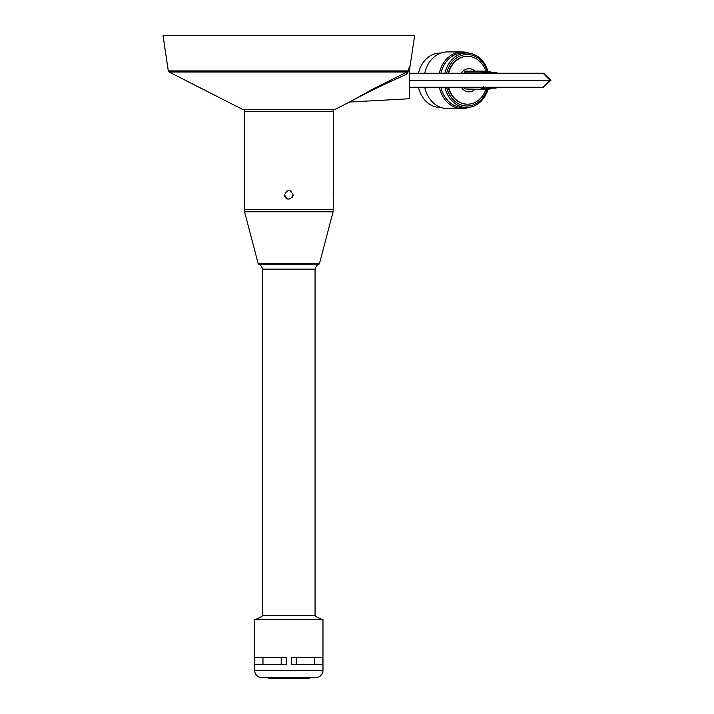 <?xml version="1.0" encoding="UTF-8"?>
<svg xmlns="http://www.w3.org/2000/svg" width="714" height="714" viewBox="0 0 714 714"><rect width="100%" height="100%" fill="white"/><g stroke="black" fill="none" stroke-linecap="round" stroke-linejoin="round"><path stroke-width="1.07" d="M409.345 80.254L409.345 98.764L349.574 102.022L374.422 88.268L407.132 71.98A1.437 1.419 -90 0 0 407.89 70.909L408.015 72.132L409.345 66.652L409.345 80.254L550.092 80.254L543.122 73.247L409.345 73.247M408.015 72.132L406.257 74.408L393.396 80.254C378.152 87.046 354.894 98.871 350.146 101.87C354.974 98.782 378.197 87.01 393.343 80.254M409.345 70.909L414.629 35.7L163.024 35.7L168.308 70.909L407.89 70.909M406.257 74.408L407.132 71.98L169.075 71.98L242.671 109.456L334.973 109.456L349.574 102.022M333.143 111.473L333.143 109.456M244.509 111.473L244.509 109.456M409.345 87.26L543.122 87.26L550.092 80.254M543.55 73.265L550.976 80.254L543.55 87.251M480.959 87.26L481.129 87.679A2.16 1.482 68.9 0 0 482.557 88.831L489.019 89.357L491.348 88.161L490.009 89.072A2.16 1.865 56 0 1 489.019 89.357A2.16 1.205 94.6 0 1 488.679 89.437L465.242 88.911A2.16 1.785 -90 0 1 463.761 87.715L463.573 87.26M471.945 89.437A2.16 1.785 -90 0 1 471.704 89.437L465.242 88.911M485.092 73.247A7.908 6.542 -90 0 1 486.038 72.766A7.908 6.542 -90 0 1 488.126 72.346L494.704 72.346A7.908 6.542 -90 0 1 497.738 73.247M491.669 73.247A7.908 6.542 -90 0 1 492.615 72.766A7.908 6.542 -90 0 1 494.704 72.346M497.738 87.26A7.908 6.542 -90 0 1 496.792 87.751A7.908 6.542 -90 0 1 494.704 88.161A7.908 6.542 -90 0 1 491.669 87.26M494.704 88.161L488.126 88.161A7.908 6.542 -90 0 1 487.689 88.143A7.908 6.542 -90 0 1 485.092 87.26M490.473 88.375L484.913 87.92L482.557 88.831A2.16 1.205 94.6 0 1 482.218 88.911A2.16 1.785 -90 0 1 480.736 87.715L480.549 87.26M483.485 86.769L484.913 87.92M480.924 73.247L481.602 72.025A2.16 1.785 -90 0 1 483.199 71.079A2.16 1.205 94.6 0 1 483.253 71.079A2.16 1.205 94.6 0 1 483.53 71.159L488.349 72.346M485.788 72.141L484.244 73.06L481.995 72.078L481.343 73.247M463.948 73.247L464.627 72.025A2.16 1.785 -90 0 1 466.224 71.079L482.967 71.079M491.33 72.346L490.759 71.962A2.16 1.91 123.9 0 0 490 71.686L483.53 71.159A2.16 1.526 113.5 0 0 481.995 72.078A2.16 0.669 29 0 0 481.602 72.025L464.627 72.025M482.2 87.26L481.129 87.679A2.16 0.535 157.9 0 1 480.736 87.715L463.761 87.715M483.316 71.088L489.67 71.596A2.16 1.205 94.6 0 1 489.724 71.605A2.16 1.205 94.6 0 1 490 71.686L490.991 72.346M461.306 87.26A11.611 9.612 90 0 0 474.846 89.437M448.633 87.26A23.928 19.805 90 0 0 467.572 104.182A23.928 19.805 90 0 0 485.859 89.437M448.267 87.26A23.928 19.805 90 0 0 467.197 104.182A23.928 19.805 90 0 0 467.384 104.182M446.669 87.26A25.766 21.331 90 0 0 466.251 106.002A25.766 21.331 90 0 0 487.126 89.437M444.938 87.26A27.221 22.536 90 0 0 466.715 107.484A27.221 22.536 90 0 0 487.921 89.437M440.984 87.26A27.221 22.536 90 0 0 462.752 107.484L466.715 107.484M439.36 87.26A28.328 23.455 90 0 0 462.083 108.59A28.328 23.455 90 0 0 468.955 107.341M424.741 87.26A28.328 23.455 90 0 0 447.464 108.59L462.083 108.59M418.493 87.26A27.221 22.536 90 0 0 440.27 107.484L440.966 107.484M440.966 53.032L440.27 53.032A27.221 22.536 90 0 0 418.493 73.247M468.955 53.166A28.328 23.455 90 0 0 462.083 51.926L447.464 51.926A28.328 23.455 90 0 0 424.741 73.247M462.083 51.926A28.328 23.455 90 0 0 439.36 73.247M488.037 71.462A27.221 22.536 90 0 0 466.715 53.032L462.752 53.032A27.221 22.536 90 0 0 440.984 73.247M466.715 53.032A27.221 22.536 90 0 0 444.938 73.247M487.225 71.4A25.766 21.331 90 0 0 466.394 54.505A25.766 21.331 90 0 0 446.669 73.247M467.384 56.335A23.928 19.805 90 0 0 467.197 56.335A23.928 19.805 90 0 0 448.267 73.247M485.931 71.293A23.928 19.805 90 0 0 467.572 56.335A23.928 19.805 90 0 0 448.633 73.247M474.846 71.07A11.611 9.612 90 0 0 461.306 73.247M333.304 198.108L333.393 111.473L244.259 111.473L244.259 209.514A8.987 8.987 0 0 0 244.554 211.799L258.191 263.644A0.723 0.723 0 0 0 258.887 264.18L318.756 264.18A0.723 0.723 0 0 0 319.453 263.644L333.099 211.799L244.554 211.799M333.393 190.549L333.295 191.789M333.286 191.825L333.188 194.833M333.393 199.17L333.393 209.514A8.987 8.987 0 0 1 333.099 211.799M293.142 194.86C290.268 200.42 287.385 200.42 284.511 194.86C287.385 189.29 290.259 189.29 293.142 194.86A4.311 4.311 0 0 1 293.052 195.698M284.591 195.698A4.311 4.311 0 0 0 284.841 196.511M285.243 197.26A4.311 4.311 0 0 0 286.43 198.447M287.18 198.84A4.311 4.311 0 0 0 287.983 199.09M292.41 197.251A4.311 4.311 0 0 0 292.811 196.511M258.887 264.18A7.461 7.461 0 0 1 262.582 269.16L315.061 269.16A7.461 7.461 0 0 1 318.756 264.18M262.582 269.16L262.582 615.736L315.061 615.736L315.061 269.16M322.442 619.493A25.267 25.267 0 0 1 315.061 615.736M255.21 619.493A25.267 25.267 0 0 0 262.582 615.736M322.969 670.392L322.969 619.493L254.675 619.493L254.675 670.392A7.185 7.185 0 0 0 261.868 677.577L315.784 677.577A7.185 7.185 0 0 0 322.969 670.392L254.675 670.392M286.234 657.451L254.773 657.451L254.773 664.645L286.234 664.645L286.234 657.451M322.871 657.451L291.41 657.451L291.41 664.645L322.871 664.645L322.871 657.451M309.269 678.3L272.346 678.3L272.346 677.577L272.025 678.3L268.705 678.3L268.705 677.577M262.966 664.645L262.966 657.451M281.209 664.645L281.209 657.451M314.687 664.645L314.687 657.451M296.444 664.645L296.444 657.451M291.214 191.272A4.311 4.311 0 0 0 287.983 190.629M287.171 190.879A4.311 4.311 0 0 0 286.43 191.272M489.367 89.33A2.16 1.785 -90 0 1 488.679 89.437L471.704 89.437M333.393 209.514L244.259 209.514M319.453 263.644L258.191 263.644M268.759 678.3L268.759 677.577M306.324 678.3L306.324 677.577M275.809 678.3L275.809 677.577M272.873 678.3L272.873 677.577M168.308 70.909L169.075 71.98M543.97 73.247L494.704 73.247M471.829 89.437L488.804 89.437A2.16 2.16 0 0 0 490.009 89.072M466.108 71.07L483.083 71.07A2.16 2.16 0 0 1 483.253 71.079L489.724 71.605A2.16 2.16 0 0 1 490.759 71.962M309.323 678.3L309.323 677.577"/></g></svg>

